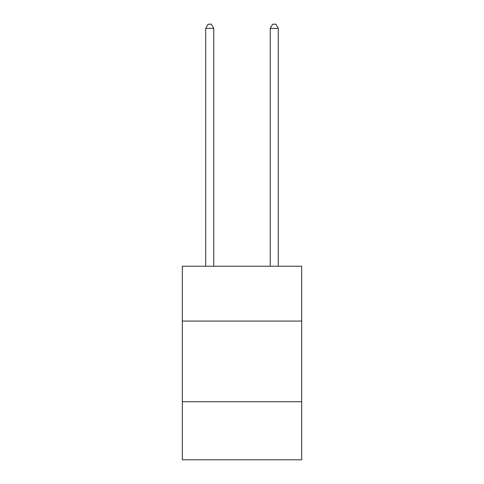 <?xml version="1.0" encoding="UTF-8"?>
<svg xmlns="http://www.w3.org/2000/svg" width="484" height="484" viewBox="0 0 484 484"><rect width="100%" height="100%" fill="white"/><g stroke="black" fill="none" stroke-linecap="round" stroke-linejoin="round"><path stroke-width="0.73" d="M182.317 321.074L301.683 321.074L301.683 266.23L182.317 266.23L182.317 459.8L301.683 459.8L301.683 401.726L182.317 401.726M301.683 401.726L301.683 321.074M213.771 266.23L213.771 28.393L205.706 28.393L205.706 266.23M205.706 28.393L208.126 24.2L211.351 24.2L213.771 28.393M278.294 266.23L278.294 28.393L270.229 28.393L270.229 266.23M270.229 28.393L272.649 24.2L275.874 24.2L278.294 28.393"/></g></svg>
